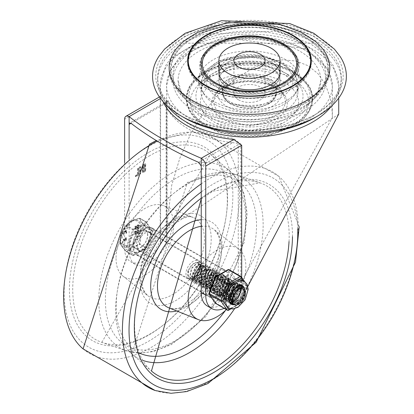 <?xml version="1.0" encoding="UTF-8"?>
<svg xmlns="http://www.w3.org/2000/svg" width="414" height="414" viewBox="0 0 414 414"><rect width="100%" height="100%" fill="white"/><g stroke="black" fill="none" stroke-linecap="round" stroke-linejoin="round"><path stroke-width="0.31" stroke-dasharray="2.07 1.55" d="M284.185 82.282A49.09 28.338 180 0 1 282.358 123.362A49.09 28.338 180 0 1 216.589 123.362A49.09 28.338 180 0 1 213.883 82.805A49.09 28.338 180 0 1 284.185 82.282M268.691 79.762A27.174 15.691 180 0 1 276.65 90.852A27.174 15.691 180 0 1 268.691 101.947A27.174 15.691 180 0 1 239.075 105.347A27.174 15.691 180 0 1 222.297 90.852A27.174 15.691 180 0 1 239.075 76.357A27.174 15.691 180 0 1 268.691 79.762M238.474 99.805A15.556 8.979 0 0 0 255.428 101.756A15.556 8.979 0 0 0 265.027 93.455A15.556 8.979 0 0 0 249.471 84.477A15.556 8.979 0 0 0 233.92 93.455A15.556 8.979 0 0 0 238.474 99.805M280.076 72.114A30.6 17.667 0 0 0 249.471 54.446A30.6 17.667 0 0 0 218.871 72.114M184.561 117.918A91.799 53.002 180 0 1 157.672 80.445A91.799 53.002 180 0 1 249.471 27.443A91.799 53.002 180 0 1 341.276 80.445A91.799 53.002 180 0 1 314.386 117.918M184.561 114.978A91.799 53.002 180 0 1 184.561 114.973A91.799 53.002 180 0 1 157.672 77.501A91.799 53.002 180 0 1 249.471 24.498A91.799 53.002 180 0 1 341.276 77.501A91.799 53.002 180 0 1 314.386 114.973A91.799 53.002 180 0 1 314.386 114.978A91.799 53.002 180 0 1 184.561 114.978M284.263 85.952A49.199 28.406 180 0 1 201.954 73.221A49.199 28.406 180 0 1 262.207 38.435A49.199 28.406 180 0 1 284.263 85.952M206.188 87.737A61.22 35.345 180 0 1 233.631 28.607A61.22 35.345 180 0 1 308.606 71.891A61.22 35.345 180 0 1 206.188 87.737M205.748 87.991A61.836 35.702 180 0 1 233.47 28.261A61.836 35.702 180 0 1 309.201 71.984A61.836 35.702 180 0 1 205.748 87.991M305.418 102.33A79.115 45.675 180 0 1 198.508 104.97A79.115 45.675 180 0 1 184.835 43.698A79.115 45.675 180 0 1 314.112 43.698A79.115 45.675 180 0 1 305.418 102.33M314.386 114.973L315.742 114.192A93.714 54.105 180 0 1 183.205 114.192L183.205 114.192A93.714 54.105 180 0 1 166.464 50.824A93.714 54.105 180 0 1 249.471 21.828A93.714 54.105 180 0 1 332.483 50.824A93.714 54.105 180 0 1 315.742 114.192L314.386 114.978M271.113 92.938A30.6 17.667 180 0 1 237.765 96.767A30.6 17.667 180 0 1 218.871 80.445A30.6 17.667 180 0 1 249.471 62.778A30.6 17.667 180 0 1 280.076 80.445A30.6 17.667 180 0 1 271.113 92.938M271.113 87.054A30.6 17.667 180 0 1 237.765 90.883A30.6 17.667 180 0 1 218.871 74.561A30.6 17.667 180 0 1 249.471 56.894A30.6 17.667 180 0 1 280.076 74.561A30.6 17.667 180 0 1 271.113 87.054M283.342 85.424A47.895 27.655 180 0 1 203.207 73.024A47.895 27.655 180 0 1 261.871 39.159A47.895 27.655 180 0 1 283.342 85.424M158.955 56.309A96.902 55.947 180 0 1 249.471 20.333A96.902 55.947 180 0 1 339.992 56.309M183.842 41.214A80.326 46.373 180 0 1 315.106 41.214M214.131 290.317A10.453 6.034 -60 0 1 218.695 279.797A10.453 6.034 -60 0 1 226.753 276.992A10.453 6.034 -60 0 1 226.753 289.065A10.453 6.034 -60 0 1 216.299 295.104A10.453 6.034 -60 0 1 214.131 290.317M209.624 287.714A10.453 6.034 120 0 0 211.792 292.501A10.453 6.034 120 0 0 222.246 286.462A10.453 6.034 120 0 0 222.246 274.389A10.453 6.034 120 0 0 214.188 277.194A10.453 6.034 120 0 0 209.624 287.714M132.992 243.468A10.453 6.034 120 0 0 135.155 248.255A10.453 6.034 120 0 0 145.614 242.221A10.453 6.034 120 0 0 145.614 230.148A10.453 6.034 120 0 0 137.557 232.947A10.453 6.034 120 0 0 132.992 243.468M137.5 246.071A10.453 6.034 -60 0 1 142.064 235.55A10.453 6.034 -60 0 1 150.122 232.751A10.453 6.034 -60 0 1 150.122 244.824A10.453 6.034 -60 0 1 139.663 250.858A10.453 6.034 -60 0 1 137.5 246.071M227.835 87.732A30.6 17.667 0 0 0 261.182 91.561A30.6 17.667 0 0 0 280.076 75.239A30.6 17.667 0 0 0 249.471 57.572A30.6 17.667 0 0 0 218.871 75.239A30.6 17.667 0 0 0 227.835 87.732M227.835 92.938A30.6 17.667 0 0 0 261.182 96.767A30.6 17.667 0 0 0 280.076 80.445A30.6 17.667 0 0 0 249.471 62.778A30.6 17.667 0 0 0 218.871 80.445A30.6 17.667 0 0 0 227.835 92.938M338.724 114.135L160.223 233.517L160.565 243.815L160.565 98.465L160.803 96.167L161.62 97.854A89.248 51.527 0 0 0 163.002 101.523M241.704 277.401L241.704 290.659L247.846 286.395M240.844 144.165A3.188 1.842 0 0 0 238.257 144.698L236.56 143.073L232.684 142.711A3.188 0.507 96.6 0 0 233.305 138.302L240.844 144.165L240.844 282.622L238.257 286.012A29.327 16.933 -60 0 1 207.316 305.977M129.116 158.707L129.116 250.915A29.327 16.933 120 0 0 135.187 264.339A29.327 16.933 120 0 0 166.133 244.369L166.832 242.376L167.049 240.016L166.599 228.233L171.732 185.13L179.816 158.21L190.87 133.458L203.139 113.25L218.344 94.392L235.923 78.515L255.019 66.939L268.603 61.986L282.695 59.823L296.196 61.055L308.073 65.707L317.926 73.599L325.399 84.477L330.113 97.497L332.163 111.475L332.349 117.586L240.844 282.622M167.049 101.565L168.193 100.711A3.188 2.551 -19 0 1 165.067 103.671L165.755 102.196L166.133 103.055A3.188 1.842 0 0 0 167.065 101.756L167.065 101.756A3.188 1.842 0 0 0 167.049 101.565L167.065 240.472L167.121 100.431L165.755 102.196L129.675 123.025M213.412 101.264A51 29.446 180 0 1 198.472 80.445A51 29.446 180 0 1 249.471 51A51 29.446 180 0 1 300.476 80.445A51 29.446 180 0 1 268.991 107.645A51 29.446 180 0 1 213.412 101.264M198.984 109.591A71.399 41.224 0 0 0 276.795 118.528A71.399 41.224 0 0 0 320.876 80.445A71.399 41.224 0 0 0 249.471 39.221A71.399 41.224 0 0 0 178.072 80.445A71.399 41.224 0 0 0 198.984 109.591M137.588 168.431L137.588 174.366L138.038 174.63L135.885 175.872L135.968 176.721L138.431 175.303L138.819 174.625L138.819 168.234L138.255 167.722L137.588 168.431L138.038 168.689L138.038 174.63M137.588 174.366L135.435 175.608L135.885 175.872M135.435 175.608L135.927 175.893M135.476 175.634L135.518 176.462L137.981 175.039L138.369 174.366L138.369 167.975L138.819 168.234L138.038 168.689M135.238 176.488L135.968 176.721L135.238 176.488M139.865 166.666L139.471 167.339L139.471 173.73L140.036 174.242L140.708 173.533L140.708 167.147L140.315 166.925L139.927 167.598L139.927 173.989L139.471 173.73L140.258 173.275L140.258 166.889L139.865 166.666L140.708 167.147L139.865 166.666M144.496 167.727L144.496 170.382L142.545 171.117L143.353 168.389L144.496 167.727L144.947 167.986L144.947 170.64L142.996 171.375L143.803 168.648L144.947 167.986M144.496 170.382L144.947 170.64M144.496 164.886L144.496 166.832L142.763 167.546L143.353 165.548L144.496 164.886L144.947 165.15L144.947 167.09L143.213 167.81L143.803 165.812L144.947 165.15M144.496 166.832L144.947 167.09M142.302 168.493L141.986 172.074L143.353 171.939L144.89 171.049L145.278 170.377L145.278 163.985L144.89 163.763L143.353 164.653L142.126 168.436L142.752 168.757L142.437 172.333L143.803 172.198L145.34 171.313L145.733 170.635L145.733 164.249L145.34 164.022L143.803 164.912L142.752 168.757M145.278 163.985L145.733 164.249L145.278 163.985M224.145 308.326A29.327 16.933 120 0 0 241.704 290.659M124.609 162.707L124.609 248.312L129.116 250.915M160.565 243.815A29.327 16.933 -60 0 1 130.679 261.736A29.327 16.933 -60 0 1 124.609 248.312M116.044 258.46A40.8 23.557 120 0 0 122.865 276.034A40.8 23.557 120 0 0 165.295 253.58A40.8 23.557 120 0 0 163.525 205.613A40.8 23.557 120 0 0 132.754 218.592A40.8 23.557 120 0 0 116.044 258.46M206.017 289.795A15.556 8.979 120 0 0 209.241 296.916A15.556 8.979 120 0 0 224.797 287.937A15.556 8.979 120 0 0 224.797 269.975A15.556 8.979 120 0 0 212.806 274.14A15.556 8.979 120 0 0 206.017 289.795M133.893 248.157A15.556 8.979 120 0 0 137.117 255.278A15.556 8.979 120 0 0 152.668 246.294A15.556 8.979 120 0 0 152.668 228.331A15.556 8.979 120 0 0 140.682 232.502A15.556 8.979 120 0 0 133.893 248.157M226.339 309.594A40.8 23.557 120 0 0 239.044 249.212A40.8 23.557 120 0 0 201.24 264.665M151.338 236.782A10.712 6.184 -60 0 1 146.665 247.562A10.712 6.184 -60 0 1 138.411 250.429A10.712 6.184 -60 0 1 138.411 238.06A10.712 6.184 -60 0 1 149.123 231.876A10.712 6.184 -60 0 1 151.338 236.782M225.718 279.724A10.712 6.184 120 0 0 223.498 274.818A10.712 6.184 120 0 0 212.791 281.002A10.712 6.184 120 0 0 212.791 293.371A10.712 6.184 120 0 0 221.045 290.504A10.712 6.184 120 0 0 225.718 279.724M154.494 234.961A15.173 8.761 120 0 0 151.353 228.016A15.173 8.761 120 0 0 136.18 236.772A15.173 8.761 120 0 0 136.18 254.294A15.173 8.761 120 0 0 147.87 250.227A15.173 8.761 120 0 0 154.494 234.961M228.875 277.903A15.173 8.761 -60 0 1 222.251 293.169A15.173 8.761 -60 0 1 210.56 297.236A15.173 8.761 -60 0 1 210.56 279.714A15.173 8.761 -60 0 1 225.728 270.958A15.173 8.761 -60 0 1 228.875 277.903M229.532 300.533L225.64 300L223.772 293.019L228.161 284.454L234.464 281.96L234.883 282.162L236.58 287.637L232.244 296.093L229.02 298.546L225.097 299.394L223.726 298.898L221.361 294.333L224.124 285.349L230.531 280.485L232.611 280.883L234.386 284.004L231.835 292.491L226.753 297.262L224.88 297.992L221.474 297.583L219.565 295.27L220.429 286.638L226.354 279.807L230.365 279.579L231.586 280.842L231.002 288.61L224.812 295.808L219.203 296.295L218.359 295.648L217.221 288.097L222.116 279.874L228.228 278.322L229.641 284.677L224.724 292.921L222.261 294.649L217.655 295.327L216.952 295.001L214.581 289.489L217.987 280.573L224.429 276.552L225.853 276.971L227.674 280.92L224.429 289.484L219.994 293.35L217.334 294.219L214.716 293.681L212.563 290.592L214.152 281.743L220.32 275.579L223.596 275.683L225.097 277.561L223.772 285.681L217.743 292.067L212.449 292.382L211.145 291.197L210.752 283.166L216.082 275.382L221.361 274.363L221.935 274.787L222.613 281.737L217.174 289.676L215.497 290.752L210.271 291.145L207.89 284.609L211.896 275.864L218.281 272.728L219.099 273.059L220.879 277.887L216.977 286.426L213.236 289.438L209.826 290.333L207.952 289.784L205.639 285.846L207.931 276.883L214.271 271.46L216.832 271.775L218.525 274.358L216.47 282.731L210.98 288.16L209.66 288.724L205.696 288.475L204.004 286.659L204.356 278.239L210.058 270.984L214.597 270.466L215.57 271.351L215.513 278.813L209.608 286.348L208.734 286.855L203.424 287.192L202.938 286.866L201.287 279.704L205.83 271.227L212.346 269.152L213.997 274.901L209.484 283.305L206.477 285.536L202.353 286.343L201.183 285.888L198.808 281.044L201.768 272.07L208.19 267.454L210.074 267.868L211.87 271.227L209.106 279.75L204.216 284.247L202.104 285.029L198.937 284.568L196.945 282.037L198.032 273.323L204.035 266.683L207.823 266.569L209.137 268.008L208.33 275.89L201.97 282.959L196.666 283.279L195.677 282.483L194.761 274.777L199.791 266.673L205.836 265.41L207.031 271.946L201.954 280.118L199.719 281.634L194.927 282.239L194.409 281.991L192.055 276.19L195.646 267.315L202.079 263.552L203.315 263.956L205.137 268.163L201.69 276.728L197.457 280.335L194.57 281.225L192.179 280.671L189.964 277.339L191.77 268.438L197.995 262.492L201.059 262.667L202.622 264.748L201.08 272.955L195.201 279.057L194.451 279.409L189.912 279.367L188.484 278.006L188.116 270.461M188.116 270.456L190.538 266.342L193.576 263.527L195.429 262.683L197.007 262.533L199.206 263.806A8.218 4.745 -60 0 1 199.206 271.6L197.442 274.844A8.606 4.968 120 0 0 200.562 266.916A8.606 4.968 120 0 0 197.442 262.585A8.606 4.968 120 0 0 188.587 272.065A8.606 4.968 120 0 0 194.476 277.458A8.606 4.968 120 0 0 197.447 274.855L194.942 277.489L192.5 278.839L190.088 278.995L188.127 277.742A10.029 5.791 -60 0 1 188.127 270.461M188.127 277.742L189.591 279.171L194.042 279.248L194.87 278.865L200.697 272.862L202.311 264.629L200.723 262.476L197.737 262.279L191.491 268.153L189.617 277.064L191.848 280.48L194.166 281.034L197.126 280.143L201.292 276.624L204.801 268.055L202.984 263.765L201.809 263.366L195.382 267.04L191.734 275.905L194.078 281.799L199.393 281.448L201.546 279.993L206.674 271.853L205.256 265.058L199.532 266.425L194.456 274.482L195.299 282.239L196.334 283.088L201.639 282.767L207.952 275.796L208.832 267.879L207.492 266.378L203.776 266.461L197.747 273.038L196.588 281.768L198.606 284.377L201.696 284.853L203.885 284.056L208.713 279.652L211.549 271.118L209.743 267.677L207.926 267.258L201.499 271.791L198.472 280.759L200.852 285.696L201.954 286.136L206.151 285.344L209.075 283.186L213.65 274.803L212.015 268.96L205.572 270.968L200.976 279.409L202.555 286.633L203.093 287L208.402 286.664L209.199 286.209L215.14 278.72L215.275 271.211L214.266 270.275L209.805 270.751L204.066 277.944L203.641 286.4L205.365 288.284L209.251 288.558L210.648 287.968L216.082 282.633L218.209 274.244L216.501 271.584L214.007 271.253L207.657 276.599L205.297 285.572L207.621 289.593L209.422 290.142L212.905 289.246L216.574 286.317L220.538 277.784L218.768 272.867L218.012 272.552L211.632 275.6L207.574 284.32L209.877 290.923L215.166 290.561L216.765 289.546L222.256 281.644L221.645 274.637L221.029 274.171L215.829 275.139L210.452 282.871L210.773 290.949L212.118 292.191L217.412 291.875L223.389 285.588L224.786 277.437L223.265 275.491L220.062 275.362L213.872 281.453L212.211 290.323L214.385 293.49L216.931 294.033L219.663 293.159L224.031 289.381L227.343 280.811L225.521 276.78L224.16 276.366L217.723 280.304L214.255 289.205L216.62 294.809L217.262 295.11L221.93 294.457L224.316 292.801L229.289 284.578L227.948 278.161L221.857 279.621L216.915 287.802L217.981 295.41L218.871 296.103L224.181 295.782L230.629 288.517L231.286 280.708L230.034 279.393L226.096 279.579L220.144 286.348L219.208 295.006L221.148 297.392L224.471 297.816L226.427 297.071L231.442 292.393L234.065 283.89L232.28 280.692L230.267 280.288L223.85 285.07L221.024 294.049L223.394 298.706L224.698 299.193L228.688 298.354L231.84 295.974L236.234 287.539L234.552 281.97L234.189 281.794L227.897 284.19L223.456 292.729L225.257 299.772L225.63 300.015L230.945 299.674L231.98 299.063L237.796 291.44L237.703 284.071L236.803 283.29L232.119 283.895L226.484 291.265L226.282 299.617L227.902 301.299L232.031 301.49L233.185 300.983L238.79 295.368L240.7 287.037L239.044 284.599L236.337 284.32L230.029 289.893L227.876 298.841L230.422 302.743M231.007 299.995L230.179 300.336M240.213 285.5L241.015 287.156L239.178 295.461L233.517 301.175L232.44 301.656M230.132 297.205L232.238 301.723M229.905 302.008L228.233 301.49L226.649 299.871L226.779 291.554L232.378 284.133L237.134 283.476L237.998 284.216L238.159 291.534L232.326 299.244M242.48 286.83L243.437 290.633L239.727 299.193L235.773 302.453L232.958 303.338M230.432 302.758L228.217 299.12L230.303 290.178L236.601 284.527L239.37 284.791L240.079 285.349M231.4 303.079L235.447 302.261L239.328 299.084L243.101 290.53L241.409 285.95M245.279 294.328L239.954 302.505L238.04 303.762L234.045 304.58M237.652 285.976L233.967 288.843L230.857 294.282M233.791 304.399L237.708 303.571L239.546 302.375L244.881 294.364L244.053 287.528L243.753 287.295M232.378 298.644L234.371 302.97L238.774 302.712L244.472 290.043M230.06 297.837L235.157 284.428L228.067 299.301L232.451 299.074L237.398 285.738L230.324 300.611L234.707 300.357L239.659 287.026L232.559 301.925L236.968 301.666L241.926 288.325L234.821 303.214L239.214 302.981L244.286 297.625M232.471 301.827L236.513 301.402L241.471 288.072L237.957 288.465M199.206 263.806L198.642 263.356L191.558 278.229L195.941 278.001L200.893 264.66L193.819 279.528L198.197 279.284L203.15 265.948L196.055 280.847L200.459 280.583L205.416 267.247L198.311 282.136L202.71 281.903L207.657 268.562L200.583 283.43L204.956 283.197L209.908 269.861L202.829 284.744L207.217 284.485L212.175 271.149L205.07 286.048L209.474 285.805L214.426 272.464L207.342 287.337L211.72 287.104L216.667 273.768L209.593 288.641L213.976 288.392L218.934 275.056L211.833 289.955L216.237 289.702L221.195 276.361L214.095 291.244L218.483 291.016L223.431 277.675L216.362 292.543L220.734 292.3L225.687 278.964L218.597 293.857L222.996 293.598L227.959 280.257L220.848 295.151L225.247 294.918L230.2 281.577L223.12 296.445L227.498 296.212L232.445 282.876L225.366 297.754L229.754 297.5L234.712 284.159L227.607 299.063L232.016 298.815L236.968 285.474L229.879 300.347L234.257 300.119L240.524 288.708M240.301 288.041L240.151 287.746M239.339 286.866L230.231 295.969M199.217 271.6L199.082 263.62L192.008 278.487L196.386 278.239L201.344 264.903L194.249 279.802L198.648 279.543L203.61 266.202L196.505 281.09L200.899 280.863L205.851 267.522L198.772 282.384L203.15 282.151L208.097 268.815L201.018 283.699L205.411 283.44L210.369 270.104L203.258 285.003L207.662 284.76L212.62 271.418L205.53 286.291L209.908 286.058L214.861 272.722L207.787 287.601L212.17 287.347L217.122 274.011L210.022 288.91L214.426 288.656L219.384 275.315L212.284 290.198L216.672 289.971L221.625 276.63L214.55 291.497L218.928 291.254L223.881 277.918L216.786 292.812L221.19 292.553L226.147 279.212L219.042 294.106L223.441 293.873L228.388 280.532L221.309 295.399L225.687 295.166L230.634 281.83L223.56 296.714L227.948 296.455L231.695 293.205M233.527 290.012L232.906 283.114L225.801 298.018L229.729 297.987M150.753 233.217A14.661 8.466 -60 0 1 144.351 247.97A14.661 8.466 -60 0 1 133.054 251.898A14.661 8.466 -60 0 1 133.054 234.971A14.661 8.466 -60 0 1 147.715 226.505A14.661 8.466 -60 0 1 150.753 233.217M147.596 235.038A10.2 5.889 120 0 0 145.485 230.37A10.2 5.889 120 0 0 135.285 236.259A10.2 5.889 120 0 0 135.285 248.038A10.2 5.889 120 0 0 143.146 245.3A10.2 5.889 120 0 0 147.596 235.038M150.303 232.958A14.661 8.466 120 0 0 147.265 226.246A14.661 8.466 120 0 0 132.604 234.707A14.661 8.466 120 0 0 132.604 251.64A14.661 8.466 120 0 0 143.901 247.712A14.661 8.466 120 0 0 150.303 232.958M126.601 251.826L121.778 246.361L120.66 244.41L120.303 242.863L126.498 246.439L132.796 255.402L126.601 251.826A0.637 0.367 120 0 0 126.674 251.893A0.637 0.367 120 0 0 126.994 251.862L133.184 255.433L145.78 248.162L139.59 244.586A0.637 0.367 120 0 0 139.979 244.105L146.173 247.675L152.471 231.442L146.282 227.871A0.637 0.367 120 0 0 146.282 227.348L152.471 230.924L146.173 221.961L139.979 218.39A0.637 0.367 120 0 0 139.911 218.323A0.637 0.367 120 0 0 139.59 218.354L145.78 221.93L133.184 229.201L126.994 225.625A0.637 0.367 120 0 0 126.601 226.111L132.796 229.687L126.498 245.921L120.303 242.345L120.66 237.553L121.778 233.315L123.45 230.008L126.601 226.111A0.637 0.285 44.6 0 1 126.513 225.739L123.315 229.698L121.488 233.367L120.422 237.491L120.06 242.376A0.637 0.616 -1.1 0 0 120.06 242.392L120.06 242.392A0.637 0.616 -1.1 0 0 120.303 242.868A0.637 0.367 120 0 1 120.303 242.345L120.215 243.391L121.302 245.631L126.513 251.562A0.637 0.492 -149.5 0 0 126.994 251.862L129.328 248.943L131.631 247.267L134.54 245.937L139.59 244.586L139.425 244.105L139.979 244.105L140.449 238.655L141.624 234.634L143.467 231.245L146.282 227.871A0.637 0.285 44.6 0 0 145.883 227.467A0.637 0.29 135.1 0 1 146.282 227.348L141.49 221.935L140.449 220.191L139.979 218.39A0.637 0.616 -1.1 0 0 139.425 218.281L134.4 219.751L131.631 221.029L129.328 222.711L126.994 225.625A0.637 0.492 -149.5 0 0 126.513 225.739L131.124 221.112L139.425 218.281L141.039 221.883L145.883 227.467L143.063 230.934L141.138 234.562L139.958 238.604L139.425 244.105L126.513 251.562A0.637 0.29 135.1 0 0 126.544 251.79A0.637 0.637 0 0 0 126.674 251.893L132.868 255.464A0.637 0.367 120 0 0 133.184 255.433A0.637 0.367 60 0 0 133.505 255.464A0.637 0.367 60 0 0 133.634 255.174L127.336 246.216L133.634 229.982L146.23 222.711L152.528 231.669L146.23 247.903L133.634 255.174A0.637 0.502 -35.1 0 1 132.796 255.402A0.637 0.367 120 0 0 132.868 255.464A0.637 0.637 0 0 0 133.505 255.464L146.101 248.193A0.637 0.367 -120 0 0 146.23 247.903L146.173 247.675A0.637 0.367 120 0 1 145.78 248.162A0.637 0.367 -120 0 0 146.101 248.193A0.637 0.637 0 0 0 146.375 247.872L152.528 231.669A0.637 0.502 -35.1 0 0 152.471 230.924A0.637 0.367 120 0 1 152.471 231.442L152.673 231.638A0.637 0.637 0 0 0 152.6 231.043L146.302 222.08A0.637 0.502 144.9 0 1 146.23 222.711A0.637 0.367 -120 0 0 145.78 221.93A0.637 0.367 120 0 1 146.101 221.899L139.911 218.323A0.637 0.637 0 0 0 139.466 218.25L130.55 221.454A15.033 8.678 -60 0 1 136.04 219.927A15.033 8.678 -60 0 1 136.04 241.186A15.033 8.678 -60 0 1 120.096 239.763A15.033 8.678 -60 0 1 120.096 239.561A15.033 8.678 -60 0 1 130.55 221.454L120.096 239.561L120.06 242.376A0.637 0.637 0 0 0 120.06 242.392L120.458 244.162L121.851 246.527L126.544 251.79A0.637 0.29 135.1 0 0 126.601 251.826M136.636 228.259L136.698 228.14A12.353 7.131 -60 0 1 136.76 228.186A1.62 0.937 120 0 0 137.577 228.104L138.017 227.85A1.64 0.947 120 0 0 139.083 226.406A1.64 0.947 120 0 0 138.835 225.097A1.64 0.947 120 0 0 138.017 225.175L137.577 225.428A1.615 0.931 120 0 0 136.765 226.282L136.698 226.401A13.605 7.856 -60 0 1 136.636 226.36A1.64 0.947 120 0 0 135 227.312A1.64 0.947 120 0 0 135 229.196A1.64 0.947 120 0 0 136.636 228.259L136.341 227.933A12.353 7.131 -60 0 1 136.403 227.979A1.62 0.937 120 0 0 137.215 227.897L137.655 227.643A1.64 0.947 120 0 0 138.726 226.199A1.64 0.947 120 0 0 138.473 224.885A1.64 0.947 120 0 0 137.655 224.968L137.215 225.221A1.615 0.931 120 0 0 136.403 226.075L136.341 226.194A13.605 7.856 -60 0 1 136.273 226.147A1.64 0.947 120 0 0 134.638 227.1A1.64 0.947 120 0 0 134.643 228.989A1.64 0.947 120 0 0 136.273 228.052M136.636 233.444L136.698 233.325A12.353 7.131 -60 0 1 136.76 233.367A1.62 0.937 120 0 0 137.577 233.284L138.017 233.03A1.64 0.947 120 0 0 139.083 231.586A1.64 0.947 120 0 0 138.835 230.277A1.64 0.947 120 0 0 138.017 230.355L137.577 230.608A1.615 0.931 120 0 0 136.765 231.467L136.698 231.586A13.605 7.856 -60 0 1 136.636 231.54A1.64 0.947 120 0 0 135 232.492A1.64 0.947 120 0 0 135 234.381A1.64 0.947 120 0 0 136.636 233.444L136.341 233.113A12.353 7.131 -60 0 1 136.403 233.16A1.62 0.937 120 0 0 137.215 233.077L137.655 232.823A1.64 0.947 120 0 0 138.726 231.379A1.64 0.947 120 0 0 138.473 230.07A1.64 0.947 120 0 0 137.655 230.148L137.215 230.401A1.615 0.931 120 0 0 136.403 231.26L136.341 231.379A13.605 7.856 -60 0 1 136.273 231.333A1.64 0.947 120 0 0 134.638 232.285A1.64 0.947 120 0 0 134.643 234.174A1.64 0.947 120 0 0 136.273 233.232M138.892 228.942L138.892 228.295L138.674 229.066L138.312 228.212L138.535 228.73M139.094 228.274L138.535 228.083L139.094 228.274M138.478 229.087L138.116 228.88L138.478 229.087M124.355 239.458L124.076 239.168L122.513 242.521L122.849 242.542L123.858 239.903L124.987 241.284L126.446 240.343L126.296 237.781L125.913 237.921L125.199 240.601L123.714 238.956L122.151 242.314L122.487 242.33L123.496 239.69L124.624 241.077L126.089 240.136L125.939 237.574L125.551 237.708L124.837 240.394L123.714 238.956L124.355 239.458M122.849 242.542L122.151 242.314L122.849 242.542L123.036 242.102L122.673 241.895L123.041 242.102M124.588 241.026L124.987 241.284L124.588 241.026M126.296 237.781L125.551 237.708L126.296 237.781M122.554 233.066L122.554 233.713L126.229 231.592L126.311 233.48L125.897 233.108L126.425 232.771L126.146 230.577L122.192 232.859L122.192 233.506L125.866 231.385L125.866 233.16L126.26 233.315L126.782 232.978L126.508 230.784L122.554 233.066L122.192 232.859M122.358 233.734L121.995 233.527L122.358 233.734M126.782 230.95L126.146 230.577L126.782 230.95M126.229 233.367L125.866 233.16M126.229 231.592L125.866 231.385M122.487 242.33L122.673 241.895M125.095 240.503L124.738 240.296M125.84 238.412L125.478 238.205M135.818 233.656A0.844 0.486 -60 0 1 135.394 233.698A0.844 0.486 -60 0 1 135.394 232.72A0.844 0.486 -60 0 1 136.242 232.233A0.844 0.486 -60 0 1 136.372 232.911A0.844 0.486 -60 0 1 135.818 233.656M138.017 231.002A0.844 0.486 -60 0 1 138.442 230.96A0.844 0.486 -60 0 1 138.571 231.638A0.844 0.486 -60 0 1 138.017 232.383L137.577 232.637A0.844 0.486 -60 0 1 137.153 232.684A0.844 0.486 -60 0 1 137.024 232A0.844 0.486 -60 0 1 137.577 231.255L138.017 231.002L137.655 230.795L137.215 231.048A0.844 0.486 120 0 0 136.661 231.793A0.844 0.486 120 0 0 136.791 232.471A0.844 0.486 120 0 0 137.215 232.43L137.655 232.176A0.844 0.486 120 0 0 138.209 231.431A0.844 0.486 120 0 0 138.079 230.753A0.844 0.486 120 0 0 137.655 230.795M135.456 233.449A0.844 0.486 120 0 0 136.009 232.704A0.844 0.486 120 0 0 135.88 232.021A0.844 0.486 120 0 0 135.036 232.513A0.844 0.486 120 0 0 135.036 233.486A0.844 0.486 120 0 0 135.456 233.449M136.403 231.26L136.765 231.467M136.341 231.379L136.698 231.586M136.273 231.333L136.636 231.54M136.341 233.113L136.698 233.325M136.403 233.16L136.76 233.367M135.818 228.476A0.844 0.486 -60 0 1 135.394 228.512A0.844 0.486 -60 0 1 135.394 227.54A0.844 0.486 -60 0 1 136.242 227.048A0.844 0.486 -60 0 1 136.372 227.726A0.844 0.486 -60 0 1 135.818 228.476M137.577 227.457A0.844 0.486 -60 0 1 137.153 227.498A0.844 0.486 -60 0 1 137.024 226.82A0.844 0.486 -60 0 1 137.577 226.075L138.017 225.821A0.844 0.486 -60 0 1 138.442 225.78A0.844 0.486 -60 0 1 138.571 226.458A0.844 0.486 -60 0 1 138.017 227.203L137.215 227.25L137.655 226.996A0.844 0.486 120 0 0 138.209 226.251A0.844 0.486 120 0 0 138.079 225.568A0.844 0.486 120 0 0 137.655 225.614L137.215 225.868A0.844 0.486 120 0 0 136.661 226.613A0.844 0.486 120 0 0 136.791 227.291A0.844 0.486 120 0 0 137.215 227.25M135.456 228.264A0.844 0.486 120 0 0 136.009 227.519A0.844 0.486 120 0 0 135.88 226.841A0.844 0.486 120 0 0 135.036 227.327A0.844 0.486 120 0 0 135.036 228.305A0.844 0.486 120 0 0 135.456 228.264M136.403 226.075L136.765 226.282M136.341 226.194L136.698 226.401M136.273 226.147L136.636 226.36M136.341 227.933L136.698 228.14M136.403 227.979L136.76 228.186M215.27 303.064A1.273 1.004 144.9 0 1 215.409 301.811L227.643 294.747L233.76 278.984L227.643 270.285L215.409 277.349L209.293 293.112A1.273 1.004 -35.1 0 0 209.153 294.364M233.76 278.984A1.273 1.004 144.9 0 1 235.442 278.534L247.158 285.303A1.273 1.004 144.9 0 1 247.422 285.541A1.273 1.004 144.9 0 1 247.282 286.793A1.273 0.269 21.2 0 0 247.567 286.736A1.273 0.269 21.2 0 0 247.158 286.343L235.442 279.574A1.273 0.269 21.2 0 0 233.76 278.984M227.643 294.747A1.273 0.269 -158.8 0 1 229.325 295.337L241.046 302.106A1.273 0.269 -158.8 0 1 241.45 302.499A1.273 0.269 -158.8 0 1 241.165 302.556A1.273 0.735 60 0 1 240.901 303.141A1.273 0.735 60 0 1 240.265 303.079L228.544 296.31A1.273 0.735 60 0 1 227.643 294.747M227.333 307.214A15.427 8.906 120 0 0 232.445 307.592L237.652 304.585A15.427 8.906 120 0 0 242.92 298.033L245.523 291.316A15.427 8.906 120 0 0 245.957 287.559A15.427 8.906 120 0 0 245.523 284.294L242.92 280.589M241.45 288.599A10.966 6.329 120 0 0 239.178 283.58A10.966 6.329 120 0 0 228.212 289.909A10.966 6.329 120 0 0 228.212 302.572A10.966 6.329 120 0 0 236.663 299.632A10.966 6.329 120 0 0 241.45 288.599M215.673 276.764A1.273 0.735 -120 0 0 215.409 277.349A1.273 0.269 21.2 0 0 215.12 277.406M209.008 293.169A1.273 0.269 -158.8 0 1 209.293 293.112L215.409 301.811A1.273 0.735 -120 0 0 216.31 303.374L228.031 310.138L240.265 303.079A1.273 0.735 -60 0 0 241.046 302.106L247.158 286.343A1.273 0.735 -60 0 0 247.158 285.303L241.046 276.599L229.325 269.835A1.273 1.004 -35.1 0 0 227.643 270.285A1.273 0.735 60 0 1 227.907 269.7M233.698 284.749A10.2 5.889 120 0 0 227.032 293.733A10.2 5.889 120 0 0 228.595 301.909A10.2 5.889 120 0 0 238.795 296.02A10.2 5.889 120 0 0 238.795 284.242A10.2 5.889 120 0 0 233.698 284.749A10.2 5.889 -60 0 1 238.795 284.242A10.2 5.889 -60 0 1 238.795 296.02A10.2 5.889 -60 0 1 228.595 301.909A10.2 5.889 -60 0 1 227.032 293.733A10.2 5.889 -60 0 1 233.698 284.749M233.698 284.123A10.966 6.329 120 0 0 226.53 293.785A10.966 6.329 120 0 0 228.212 302.572A10.966 6.329 120 0 0 239.178 296.238A10.966 6.329 120 0 0 239.178 283.58A10.966 6.329 120 0 0 233.698 284.123M231.048 304.202A10.966 6.329 -60 0 1 230.919 304.135A10.966 6.329 -60 0 1 229.237 295.348A10.966 6.329 -60 0 1 236.399 285.686A10.966 6.329 -60 0 1 241.885 285.142A10.966 6.329 -60 0 1 242.009 285.215M243.634 287.228A10.966 6.329 -60 0 1 241.999 297.604A10.966 6.329 -60 0 1 233.91 304.554M238.811 285.396A10.2 5.889 120 0 0 236.399 286.307A10.2 5.889 120 0 0 229.604 301.34M233.325 303.943A10.2 5.889 120 0 0 241.714 297.2A10.2 5.889 120 0 0 242.64 286.855M215.213 104.385A48.448 27.971 0 0 0 268.013 110.45A48.448 27.971 0 0 0 297.925 84.606A48.448 27.971 0 0 0 283.735 64.827A48.448 27.971 0 0 0 230.934 58.762A48.448 27.971 0 0 0 201.023 84.606A48.448 27.971 0 0 0 215.213 104.385M215.213 111.692A48.448 27.971 -0 0 0 268.013 117.757A48.448 27.971 -0 0 0 297.925 91.913A48.448 27.971 -0 0 0 283.735 72.134A48.448 27.971 -0 0 0 230.934 66.069A48.448 27.971 -0 0 0 201.023 91.913A48.448 27.971 -0 0 0 215.213 111.692M287.342 74.215A53.551 30.915 180 0 1 263.335 125.939A53.551 30.915 180 0 1 197.747 88.073A53.551 30.915 180 0 1 287.342 74.215M292.3 71.353A60.563 34.967 -0 0 0 190.973 87.028A60.563 34.967 -0 0 0 265.146 129.851A60.563 34.967 -0 0 0 292.3 71.353M204.847 123.926A63.114 36.437 180 0 1 186.362 98.159A63.114 36.437 180 0 1 225.319 64.496A63.114 36.437 180 0 1 294.1 72.393A63.114 36.437 180 0 1 312.586 98.159A63.114 36.437 180 0 1 273.628 131.823A63.114 36.437 180 0 1 204.847 123.926M204.847 124.966A63.114 36.437 -0 0 0 273.628 132.863A63.114 36.437 -0 0 0 312.586 99.2A63.114 36.437 -0 0 0 294.1 73.433A63.114 36.437 -0 0 0 225.319 65.536A63.114 36.437 -0 0 0 186.362 99.2A63.114 36.437 -0 0 0 204.847 124.966M291.394 78.117A59.29 34.227 180 0 1 264.82 135.383A59.29 34.227 180 0 1 192.205 93.46A59.29 34.227 180 0 1 291.394 78.117M276.278 87.83A37.907 21.885 0 0 0 212.858 97.642A37.907 21.885 0 0 0 259.283 124.443A37.907 21.885 0 0 0 276.278 87.83M224.134 115.951A35.837 20.69 180 0 1 215.166 95.344A35.837 20.69 180 0 1 274.813 86.692A35.837 20.69 180 0 1 283.781 95.344A35.837 20.69 180 0 1 267.874 119.077A35.837 20.69 180 0 1 224.134 115.951M272.029 80.425A31.894 18.413 0 0 0 218.939 88.125A31.894 18.413 0 0 0 226.919 106.465A31.894 18.413 0 0 0 265.85 109.244A31.894 18.413 0 0 0 280.009 88.125A31.894 18.413 0 0 0 272.029 80.425M230.256 103.51A27.174 15.691 0 0 0 268.691 103.51A27.174 15.691 0 0 0 276.65 92.415A27.174 15.691 0 0 0 249.471 76.725A27.174 15.691 0 0 0 222.297 92.415A27.174 15.691 0 0 0 230.256 103.51M231.162 104.028A25.901 14.951 180 0 1 242.77 79.012A25.901 14.951 180 0 1 274.492 97.326A25.901 14.951 180 0 1 231.162 104.028M280.128 62.747A43.351 25.026 180 0 1 260.696 104.618A43.351 25.026 180 0 1 207.6 73.966A43.351 25.026 180 0 1 280.128 62.747M214.24 85.879A49.825 28.768 180 0 1 214.24 45.198A49.825 28.768 180 0 1 284.703 45.198A49.825 28.768 180 0 1 284.703 85.879A49.825 28.768 180 0 1 214.24 85.879M304.875 101.254A78.349 45.235 180 0 1 194.073 101.254A78.349 45.235 180 0 1 185.456 43.185A78.349 45.235 180 0 1 313.491 43.185A78.349 45.235 180 0 1 304.875 101.254M192.676 102.827A80.326 46.373 180 0 1 228.683 25.238A80.326 46.373 180 0 1 327.06 82.034A80.326 46.373 180 0 1 192.676 102.827M308.073 51.817A82.878 47.848 180 0 1 332.349 85.646A82.878 47.848 180 0 1 281.189 129.856A82.878 47.848 180 0 1 190.87 119.48A82.878 47.848 180 0 1 166.599 85.646A82.878 47.848 180 0 1 217.759 41.441A82.878 47.848 180 0 1 308.073 51.817M303.565 49.214A76.502 44.169 0 0 0 175.583 69.014A76.502 44.169 0 0 0 269.271 123.108A76.502 44.169 0 0 0 303.565 49.214M331.247 106.294A89.248 51.527 0 0 0 338.724 85.646A89.248 51.527 0 0 0 249.471 34.119A89.248 51.527 0 0 0 160.223 85.646A89.248 51.527 0 0 0 167.701 106.294M195.382 106.47A76.502 44.169 180 0 1 229.672 32.577A76.502 44.169 180 0 1 323.365 86.671A76.502 44.169 180 0 1 195.382 106.47M160.565 98.465L124.609 119.222M160.528 98.48L161.62 97.854M168.193 100.711A82.878 47.848 0 0 0 190.87 125.209A82.878 47.848 0 0 0 233.305 138.302M198.658 162.355L232.684 142.711A86.06 49.69 180 0 1 165.067 103.671L131.041 123.315L166.133 103.055L166.133 244.369M238.257 286.012L238.257 144.698L201.24 166.066M137.981 175.039L138.431 175.303M138.369 174.366L138.819 174.625M139.471 167.339L139.927 167.598M140.258 173.275L140.708 173.533M143.353 168.389L143.803 168.648M143.353 171.039L143.803 171.303M143.353 165.548L143.803 165.812M143.353 167.489L143.803 167.753M143.353 171.939L143.803 172.198M144.89 171.049L145.34 171.313M145.278 170.377L145.733 170.635M143.353 164.653L143.803 164.912M239.313 284.221L245.849 287.994M166.832 242.376L160.296 238.604M297.723 228.937A119.325 68.895 120 0 0 213.412 183.935A119.325 68.895 120 0 0 201.24 191.982M155.188 390.526A124.366 71.803 120 0 0 272.531 315.494A124.366 71.803 120 0 0 278.834 176.359A124.366 71.803 120 0 0 210.343 178.046A124.366 71.803 120 0 0 201.24 183.852M83.074 348.893A124.366 71.803 120 0 0 213.748 281.556A124.366 71.803 120 0 0 206.726 134.726A124.366 71.803 120 0 0 157.175 141.081M148.497 146.458A119.325 68.895 120 0 0 75.426 334.786A119.325 68.895 120 0 0 221.568 250.413A119.325 68.895 120 0 0 148.497 146.458M148.497 152.58A111.827 64.563 120 0 0 80.016 329.078A111.827 64.563 120 0 0 216.977 250.004A111.827 64.563 120 0 0 148.497 152.58M150.018 155.514A109.312 63.109 120 0 0 72.724 289.391A109.312 63.109 120 0 0 101.828 342.368A109.312 63.109 120 0 0 204.676 276.319A109.312 63.109 120 0 0 210.452 154.225A109.312 63.109 120 0 0 150.018 155.514M172.503 172.607A104.276 60.206 120 0 0 98.77 300.316A104.276 60.206 120 0 0 126.529 350.855A104.276 60.206 120 0 0 224.642 287.849A104.276 60.206 120 0 0 230.148 171.38A104.276 60.206 120 0 0 172.503 172.607M175.546 178.475A99.236 57.298 120 0 0 114.776 335.102A99.236 57.298 120 0 0 236.316 264.929A99.236 57.298 120 0 0 175.546 178.475M140.279 276.185A45.369 26.196 120 0 0 147.865 295.731A45.369 26.196 120 0 0 195.046 270.761A45.369 26.196 120 0 0 193.079 217.417A45.369 26.196 120 0 0 172.359 220.621A45.369 26.196 120 0 0 140.279 276.185M175.546 218.323A50.436 29.12 120 0 0 144.662 297.925A50.436 29.12 120 0 0 206.431 262.259A50.436 29.12 120 0 0 175.546 218.323M239.044 249.212L214.043 229.522L216.651 232.295L218.783 236.389L220.362 243.535L217.562 264.629L200.997 293.319L184.07 306.324L177.171 308.502L172.566 308.704L168.829 307.83A45.369 26.196 120 0 0 212.232 280.682A45.369 26.196 120 0 0 214.043 229.522A45.369 26.196 120 0 0 201.24 226.339M176.69 310.971A50.436 29.12 120 0 0 219.834 260.644A50.436 29.12 120 0 0 201.24 219.731M234.531 308.787A104.276 60.206 120 0 0 235.38 174.397A104.276 60.206 120 0 0 189.405 182.362A104.276 60.206 120 0 0 115.672 310.076A104.276 60.206 120 0 0 131.761 353.872A104.276 60.206 120 0 0 142.928 360.434M225.542 310.345A99.236 57.292 120 0 0 253.477 203.346A99.236 57.292 120 0 0 186.362 184.722A99.236 57.292 120 0 0 120.826 274.632A99.236 57.292 120 0 0 139.523 353.121M211.89 191.232A109.312 63.109 120 0 0 134.597 325.109A109.312 63.109 120 0 0 151.462 371.022L131.761 353.872L187.423 182.388L222.075 172.146L235.38 174.397L260.08 182.884A109.312 63.109 120 0 0 211.89 191.232M289.029 241.553A109.312 63.109 120 0 0 260.08 182.884L212.884 191.221L201.24 198.963M292.481 236.704A111.827 64.563 120 0 0 213.412 190.057A111.827 64.563 120 0 0 201.24 198.171M120.469 239.251A14.138 8.166 120 0 0 135.466 240.591A14.138 8.166 120 0 0 135.466 220.59A14.138 8.166 120 0 0 120.469 239.251M126.782 232.978L126.425 232.771M126.446 240.343L126.089 240.136M123.972 240.011L123.61 239.804M138.674 228.419L138.312 228.212M137.655 232.176L138.017 232.383M137.215 232.43L137.577 232.637M137.215 231.048L137.577 231.255M137.655 230.148L138.017 230.355M137.215 230.401L137.577 230.608M137.215 233.077L137.577 233.284M137.655 232.823L138.017 233.03M137.215 225.868L137.577 226.075M137.655 225.614L138.017 225.821M137.655 226.996L138.017 227.203M137.655 224.968L138.017 225.175M137.215 225.221L137.577 225.428M137.215 227.897L137.577 228.104M137.655 227.643L138.017 227.85M193.147 277.991A10.2 5.889 120 0 0 200.355 265.498A10.2 5.889 120 0 0 198.244 260.83A10.2 5.889 120 0 0 188.044 266.719A10.2 5.889 120 0 0 188.044 278.498A10.2 5.889 120 0 0 193.147 277.991M133.184 229.201A0.637 0.367 120 0 0 132.796 229.687L133.634 229.982A0.637 0.367 60 0 0 133.184 229.201M126.498 245.921A0.637 0.367 120 0 0 126.498 246.439A0.637 0.502 144.9 0 0 127.336 246.216L126.498 245.921M229.325 269.835L235.442 278.534A1.273 0.735 120 0 1 235.442 279.574L229.325 295.337A1.273 0.735 120 0 1 228.544 296.31L216.31 303.374A1.273 0.735 120 0 1 215.86 303.493M228.911 308.13A15.427 8.906 120 0 0 240.803 303.995A15.427 8.906 120 0 0 247.536 288.47A15.427 8.906 120 0 0 244.338 281.406M244.374 289.924A10.966 6.329 -60 0 1 244.379 290.292A10.966 6.329 -60 0 1 234.2 304.673M230.919 304.135L231.141 304.264A10.966 6.329 -60 0 1 231.141 291.601A10.966 6.329 -60 0 1 242.107 285.272L241.885 285.142M243.851 287.342A10.966 6.329 -60 0 1 244.374 289.909M245.523 284.294L247.282 286.793L245.523 291.316M242.92 298.033L241.165 302.556L237.652 304.585M232.445 307.592L230.412 308.766M227.395 310.205A1.273 0.735 -60 0 0 228.031 310.138A1.273 0.735 -120 0 0 228.668 310.205M222.427 278.239A10.2 5.889 120 0 0 215.213 290.731A10.2 5.889 120 0 0 217.329 295.405A10.2 5.889 120 0 0 227.529 289.515A10.2 5.889 120 0 0 227.529 277.737A10.2 5.889 120 0 0 222.427 278.239M213.412 290.731A11.473 6.624 -60 0 1 225.583 275.589A11.473 6.624 -60 0 1 225.583 291.818A11.473 6.624 -60 0 1 213.412 290.731M297.925 91.913L297.925 84.606L295.208 74.479L282.679 62.493L263.651 55.761L228.471 57.38L215.932 62.69L208.04 68.776L203.641 74.655L201.023 84.606L201.023 91.913L202.198 86.454L204.806 82.179L210.886 76.559L236.627 67.052L284.791 74.468L296.703 86.345L297.925 91.913M293.573 71.224L270.301 62.721L219.679 65.039L203.61 72.284L194.28 79.85L189.198 86.945L186.362 99.2L189.281 110.776L194.456 118.016L203.838 125.633L219.824 132.863L268.836 135.45L294.83 125.804L304.274 118.244L309.548 111.009L312.586 98.159L309.77 86.981L293.573 71.224M282.358 123.362L249.978 130.757L216.589 123.362M275.605 87.608L268.101 84.296L248.809 81.434L235.649 82.955L220.61 89.383L216.926 92.762L215.166 95.344L220.822 85.253L227.85 79.426L240.343 75.048L271.237 79.509L280.009 88.125L283.781 95.344L275.605 87.608M222.297 90.852L222.297 92.415L223.689 97.585L230.52 104.095L257.86 107.863L268.805 103.873L272.873 100.726L275.248 97.606L276.65 92.415L276.65 90.852M233.92 60.661L233.92 93.455M265.027 60.661L265.027 93.455M157.672 77.501L157.672 80.445M341.276 77.501L341.276 80.445M184.835 43.698L185.456 43.185L313.491 43.185L314.112 43.698M166.464 50.824L184.991 36.261L210.172 25.942L276.904 23.2L313.507 36.008L332.483 50.824M184.561 114.973L183.205 114.192M218.871 74.561L218.871 75.239M280.076 74.561L280.076 75.239M211.792 292.501L216.299 295.104M222.246 274.389L226.753 276.992M150.122 232.751L145.614 230.148M139.663 250.858L135.155 248.255M332.349 117.586L332.349 85.646L328.255 69.738L306.753 48.899L224.217 37.462L190.192 50.094L177.715 60.082L170.692 69.738L166.599 85.646L166.599 228.233M338.724 98.066L338.724 85.646L333.229 65.547L324.504 54.312L310.236 43.548L275.926 31.2L211.233 34.036L170.408 58.747L165.745 65.505L160.223 85.646L160.223 233.517M160.803 96.167L159.437 96.959M198.472 80.445L200.454 74.023L219.803 60.33L264.122 56.454L291.782 67.001L300.476 80.445M320.876 80.445L316.296 96.835L298.308 113.995L250.004 125.975L201.1 114.264L182.569 96.7L178.072 80.445M140.144 166.635L140.594 166.894M142.545 171.117L142.996 171.375M142.763 167.546L143.213 167.81M141.986 172.074L142.437 172.333M145.169 163.732L145.619 163.996M142.126 168.436L142.576 168.695M135.187 264.339L130.679 261.736M299.213 226.639L278.834 176.359L206.726 134.721L190.916 131.952L156.28 140.537M101.828 342.368L210.452 154.225L230.148 171.38L238.718 181.715L244.063 193.964L247.142 213.246L244.276 242.361L206.037 316.415L171.324 344.614L153.258 351.564L139.979 353.106L126.529 350.855L101.828 342.368M122.865 276.034L147.865 295.731L145.242 292.931L143.115 288.837L141.557 281.779L144.351 260.618L160.917 231.923L174.491 220.657L189.384 216.548L193.079 217.417L163.525 205.613M137.117 255.278L209.241 296.916M152.668 228.331L224.797 269.975M223.498 274.818L149.123 231.876M212.791 293.371L138.411 250.429M225.728 270.958L151.353 228.016M210.56 297.236L136.18 254.294M189.581 279.186L189.912 279.378M191.832 280.485L192.163 280.676M200.738 262.466L201.069 262.657M194.088 281.789L194.42 281.981M202.989 263.765L203.321 263.956M196.339 283.088L196.671 283.279M205.246 265.069L205.577 265.26M198.596 284.392L198.927 284.584M207.497 266.368L207.828 266.559M200.852 285.691L201.178 285.883M209.753 267.672L210.084 267.863M203.103 286.995L203.434 287.181M212.004 268.971L212.335 269.162M205.36 288.294L205.691 288.486M214.261 270.275L214.592 270.461M207.611 289.598L207.942 289.784M216.512 271.574L216.843 271.765M209.867 290.897L210.198 291.089M218.768 272.878L219.099 273.064M212.118 292.196L212.449 292.387M221.019 274.177L221.35 274.368M214.374 293.5L214.706 293.692M223.275 275.476L223.607 275.667M216.625 294.799L216.957 294.991M225.532 276.78L225.858 276.971M218.882 296.103L219.213 296.295M227.783 278.079L228.114 278.27M221.133 297.402L221.464 297.594M230.039 279.383L230.365 279.574M223.389 298.706L223.72 298.898M232.29 280.682L232.621 280.873M225.64 300.005L225.972 300.197M234.547 281.986L234.878 282.177M227.897 301.309L228.228 301.501M236.798 283.285L237.129 283.476M230.153 302.608L230.458 302.784M239.054 284.589L239.385 284.78M234.381 302.96L234.826 303.214M241.471 288.077L241.916 288.33M232.125 301.656L232.57 301.915M239.22 286.773L239.659 287.031M236.963 285.474L237.408 285.727M227.617 299.053L228.062 299.312M234.707 284.17L235.152 284.428M225.366 297.754L225.811 298.013M232.456 282.871L232.901 283.124M223.11 296.455L223.555 296.709M230.2 281.567L230.645 281.825M220.859 295.151L221.304 295.41M227.948 280.268L228.393 280.521M218.602 293.852L219.047 294.106M225.692 278.964L226.137 279.222M216.351 292.548L216.791 292.807M223.441 277.665L223.886 277.918M214.095 291.249L214.54 291.503M221.185 276.361L221.63 276.619M211.839 289.945L212.284 290.204M218.934 275.062L219.379 275.32M209.587 288.646L210.033 288.9M216.677 273.763L217.122 274.016M207.331 287.342L207.776 287.601M214.426 272.459L214.871 272.717M205.08 286.043L205.525 286.302M212.17 271.16L212.615 271.413M202.824 284.739L203.269 284.998M209.919 269.856L210.359 270.114M200.573 283.44L201.018 283.699M207.662 268.557L208.107 268.81M198.316 282.141L198.761 282.395M205.406 267.253L205.851 267.511M196.065 280.837L196.51 281.096M203.155 265.954L203.6 266.207M193.809 279.538L194.254 279.792M200.899 264.649L201.344 264.908M191.558 278.234L192.003 278.493M198.648 263.351L199.093 263.604M126.342 230.557L126.705 230.764M123.853 238.997L124.216 239.204M124.837 240.394L125.199 240.601M125.897 237.543L126.26 237.75M124.417 241.041L124.78 241.248M123.496 239.69L123.858 239.903M122.228 242.418L122.591 242.625M138.473 230.07L138.835 230.277M138.473 224.885L138.835 225.097M134.643 228.989L135 229.196M136.791 227.291L137.153 227.498M138.079 225.568L138.442 225.78M135.036 228.305L135.394 228.512M135.88 226.841L136.242 227.048M134.643 234.174L135 234.381M138.079 230.753L138.442 230.96M136.791 232.471L137.153 232.684M135.036 233.486L135.394 233.698M135.88 232.021L136.242 232.233M145.485 230.37L198.244 260.83L200.309 263.169L200.899 266.88L198.943 273.017L194.099 278.084L191.102 279.114L188.044 278.498L135.285 248.038M132.604 251.64L133.054 251.898M147.265 226.246L147.715 226.505M244.653 281.598L247.422 285.541A1.273 1.273 0 0 1 247.567 286.736L241.45 302.499A1.273 1.273 0 0 1 240.901 303.141L230.94 308.891M241.502 285.805L227.529 277.737L228.797 279.264L229.211 280.92L228.745 285.318L224.673 292.481L220.895 295.286L219.322 295.736L217.329 295.405L231.302 303.472"/><path stroke-width="0.62" d="M238.474 67.016A15.556 8.979 0 0 0 255.428 68.962A15.556 8.979 0 0 0 265.027 60.661A15.556 8.979 0 0 0 249.471 51.683A15.556 8.979 0 0 0 233.92 60.661A15.556 8.979 0 0 0 238.474 67.016M218.871 60.661L218.871 72.114A30.6 17.667 0 0 0 227.835 84.606A30.6 17.667 0 0 0 261.182 88.436A30.6 17.667 0 0 0 280.076 72.114L280.076 60.661A30.6 17.667 180 0 1 261.182 76.983A30.6 17.667 180 0 1 227.835 73.154A30.6 17.667 180 0 1 218.871 60.661A30.6 17.667 180 0 1 249.471 42.999A30.6 17.667 180 0 1 280.076 60.661M216.118 83.048A47.175 27.236 0 0 0 295.042 70.835A47.175 27.236 0 0 0 237.263 37.477A47.175 27.236 0 0 0 216.118 83.048M184.561 117.923A91.799 53.002 180 0 1 184.561 117.918L180.954 115.837A96.902 55.947 180 0 1 158.955 56.309L164.71 48.961L185.094 33.28L221.531 20.7L289.8 23.582L313.796 33.249L334.357 49.09L339.992 56.309A96.902 55.947 180 0 1 317.993 115.837A96.902 55.947 180 0 1 180.954 115.837L184.561 117.923A91.799 53.002 180 0 0 314.386 117.918L317.993 115.837M206.198 85.646A61.2 35.335 180 0 1 233.636 26.532A61.2 35.335 180 0 1 308.59 69.811A61.2 35.335 180 0 1 206.198 85.646M215.213 83.566A48.448 27.971 0 0 0 296.274 71.027A48.448 27.971 0 0 0 236.932 36.768A48.448 27.971 0 0 0 215.213 83.566M192.676 100.742A80.326 46.373 180 0 1 183.842 41.214L197.695 32.251L227.384 22.589L279.931 24.369L300.952 32.095L315.106 41.214A80.326 46.373 180 0 1 301.216 103.422A80.326 46.373 180 0 1 192.676 100.742M205.737 85.915A61.857 35.713 0 0 0 309.222 69.904A61.857 35.713 0 0 0 233.465 26.17A61.857 35.713 0 0 0 205.737 85.915M163.002 101.523A89.248 51.527 0 0 0 186.362 125.209A89.248 51.527 0 0 0 233.744 139.492L241.704 145.309L241.704 277.401M247.846 286.395L338.724 114.135L338.724 98.066M124.609 162.707L124.609 119.222A6.376 3.679 60 0 1 125.928 116.303A6.376 3.679 60 0 1 129.116 116.619L129.116 158.707M233.744 139.492L201.24 158.262A6.376 3.679 60 0 1 205.748 166.066L205.748 295.156A29.327 16.933 120 0 0 211.823 308.58A29.327 16.933 120 0 0 224.145 308.326M160.528 98.48L129.116 116.619A341.912 197.4 180 0 0 201.24 158.262L201.24 166.066L198.658 162.355A341.912 197.4 0 0 1 131.041 123.315L129.675 123.025L129.116 124.428L131.041 123.315M211.823 308.58L207.316 305.977A29.327 16.933 -60 0 1 201.24 292.553L201.24 166.066M201.24 264.665A40.8 23.557 120 0 0 188.168 300.103A40.8 23.557 120 0 0 198.384 319.639A40.8 23.557 120 0 0 226.339 309.594M232.326 299.244L231.007 299.995M229.961 300.409L229.532 300.533M232.238 301.723L230.955 302.003M230.722 302.023L229.905 302.008M232.958 303.338L231.731 303.271M231.529 303.224L230.432 302.758M230.422 302.743L231.4 303.079M234.045 304.58L232.725 304.114L230.401 297.92L234.231 289.112L240.643 285.707L242.48 286.83M241.409 285.95L240.374 285.525L237.652 285.976M230.857 294.282L230.081 297.63L232.394 303.923L233.791 304.399M244.472 290.043L243.396 288.962L242.273 288.579L240.617 288.687L238.831 289.443L235.716 292.248L233.206 296.486L238.402 288.563L243.903 287.373L244.343 287.678L245.279 294.328M243.753 287.295L238.143 288.315L232.896 296.191L233.196 303.778L234.303 304.725L235.618 305.097L238.65 304.409L242.066 301.464L244.286 297.625A8.218 4.745 120 0 0 244.286 289.831M237.957 288.465L232.378 298.644M240.524 288.708L240.301 288.041M239.835 287.3L239.339 286.866M230.231 295.969L230.132 297.205M231.695 293.205L233.527 290.012M229.729 297.987L230.06 297.837M233.206 296.486A10.029 5.791 120 0 0 233.206 303.767M224.574 296.393A15.427 8.906 120 0 0 224.574 303.415L222.815 300.916L228.932 285.153A1.273 0.735 -120 0 0 228.031 283.595L216.31 276.826A1.273 0.735 -120 0 0 215.673 276.764A1.273 1.273 0 0 0 215.12 277.406A1.273 0.269 21.2 0 0 215.528 277.799L227.25 284.563A1.273 0.269 21.2 0 0 228.932 285.153L241.165 278.094A1.273 1.004 -35.1 0 0 241.305 276.837A1.273 1.004 -35.1 0 0 241.046 276.599A1.273 0.735 -60 0 0 240.901 276.469A1.273 0.735 -60 0 0 240.265 276.531A1.273 0.735 60 0 1 241.165 278.094L242.914 280.583A15.427 8.906 120 0 0 242.764 280.495A15.427 8.906 120 0 0 237.652 280.118M222.815 300.916A1.273 0.269 -158.8 0 1 221.133 300.326L209.412 293.562A1.273 0.269 -158.8 0 1 209.008 293.169A1.273 1.273 0 0 0 209.153 294.364A1.273 1.004 -35.1 0 0 209.412 294.602L221.133 301.366A1.273 1.004 -35.1 0 0 222.815 300.916M230.412 308.766L228.932 309.62A1.273 1.004 144.9 0 1 227.25 310.07L215.528 303.302A1.273 1.004 144.9 0 1 215.27 303.064A1.273 1.273 0 0 0 215.673 303.436A1.273 0.735 120 0 0 215.86 303.493M232.445 283.129A15.427 8.906 120 0 0 227.177 289.681M224.574 303.415L227.177 307.121A15.427 8.906 120 0 0 227.333 307.214L228.911 308.13L232.647 309.041L237.983 307.333L245.098 299.788L248.188 289.381L247.065 284.299L244.338 281.406A15.427 8.906 120 0 0 228.911 290.312A15.427 8.906 120 0 0 228.911 308.13M229.325 269.835A1.273 0.735 120 0 0 229.18 269.7A1.273 1.273 0 0 0 227.907 269.7A1.273 0.735 60 0 1 228.544 269.762L240.265 276.531L228.031 283.595A1.273 0.735 -60 0 0 227.25 284.563L221.133 300.326A1.273 0.735 -60 0 0 221.133 301.366L227.25 310.07A1.273 0.735 -60 0 0 227.395 310.205A1.273 1.273 0 0 0 228.668 310.205A1.273 0.735 -120 0 0 228.932 309.62L227.177 307.121M242.009 285.215A10.966 6.329 -60 0 1 243.634 287.228M233.91 304.554A10.966 6.329 -60 0 1 231.048 304.202M229.604 301.34A10.2 5.889 120 0 0 231.302 303.472A10.2 5.889 120 0 0 233.325 303.943M242.64 286.855A10.2 5.889 120 0 0 241.502 285.805A10.2 5.889 120 0 0 238.811 285.396M167.701 106.294A89.248 51.527 0 0 0 186.362 122.083A89.248 51.527 0 0 0 331.247 106.294M205.748 166.066L241.704 145.309M205.748 295.156L201.24 292.553M201.24 191.982A119.325 68.895 120 0 0 129.541 340.417A119.325 68.895 120 0 0 219.643 374.929A119.325 68.895 120 0 0 297.723 228.937M201.24 183.852A124.366 71.803 120 0 0 126.006 299.529A124.366 71.803 120 0 0 155.188 390.526L170.998 393.3L186.642 391.582L207.983 383.524L256.194 342.212L295.508 262.129L299.213 226.639M157.175 141.081A124.366 71.803 120 0 0 151.565 144.108A124.366 71.803 120 0 0 72.238 247.619A124.366 71.803 120 0 0 83.074 348.893L155.188 390.526M201.24 226.339A45.369 26.196 120 0 0 189.55 230.541A45.369 26.196 120 0 0 157.47 286.11A45.369 26.196 120 0 0 168.829 307.83L198.384 319.639M201.24 219.731A50.436 29.12 120 0 0 186.362 224.569A50.436 29.12 120 0 0 151.038 280.506A50.436 29.12 120 0 0 176.69 310.971M142.928 360.434A104.276 60.206 120 0 0 234.531 308.787M139.523 353.121A99.236 57.292 120 0 0 225.542 310.345M201.24 198.963L151.462 371.022A109.312 63.109 120 0 0 235.116 352.205A109.312 63.109 120 0 0 289.029 241.553M201.24 198.171A111.827 64.563 120 0 0 134.726 335.852A111.827 64.563 120 0 0 216.91 370.561A111.827 64.563 120 0 0 292.481 236.704M227.395 310.205L215.673 303.436A1.273 0.735 120 0 1 215.528 303.302L209.412 294.602A1.273 0.735 120 0 1 209.412 293.562L215.528 277.799A1.273 0.735 120 0 1 216.31 276.826L228.544 269.762A1.273 0.735 120 0 1 229.18 269.7L240.901 276.469A1.273 1.273 0 0 1 241.305 276.837L244.653 281.598M234.2 304.673A10.966 6.329 -60 0 1 231.141 304.264L230.205 303.276L229.599 301.33L230.51 295.161L236.156 287.026L240.767 284.951L242.107 285.272A10.966 6.329 -60 0 1 243.851 287.342M159.437 96.959L125.928 116.303M83.074 348.893L149.552 144.124L156.28 140.537M232.404 303.907L232.735 304.099M241.305 285.888L241.636 286.079M229.873 300.357L230.225 300.559M209.153 294.364L215.27 303.064M242.764 280.495L244.338 281.406M230.94 308.891L228.668 310.205M215.12 277.406L209.008 293.169M227.907 269.7L215.673 276.764"/></g></svg>
